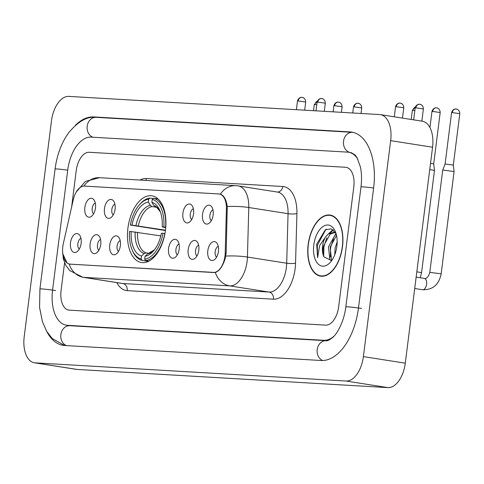 <?xml version="1.0" encoding="UTF-8"?>
<svg xmlns="http://www.w3.org/2000/svg" width="484" height="484" viewBox="0 0 484 484"><rect width="100%" height="100%" fill="white"/><g stroke="black" fill="none" stroke-linecap="round" stroke-linejoin="round"><path stroke-width="0.73" d="M165.455 230.275A33.765 18.737 -81.1 0 0 151.928 195.82A33.765 18.737 -81.1 0 0 127.927 228.079A33.765 18.737 -81.1 0 0 141.455 262.534A33.765 18.737 -81.1 0 0 165.455 230.275M182.922 213.166A9.559 5.3 98.9 0 1 191.688 205.156A9.559 5.3 98.9 0 1 193.539 213.789A9.559 5.3 98.9 0 1 188.972 222.458A9.559 5.3 98.9 0 1 182.922 213.166M193.376 208.743A5.735 3.182 -81.1 0 0 190.279 214.109A5.735 3.182 -81.1 0 0 191.676 219.554M104.459 208.58A9.559 5.3 98.9 0 1 113.226 200.564A9.559 5.3 98.9 0 1 115.083 209.197A9.559 5.3 98.9 0 1 110.509 217.873A9.559 5.3 98.9 0 1 104.459 208.58M114.914 204.157A5.735 3.182 -81.1 0 0 111.822 209.524A5.735 3.182 -81.1 0 0 113.22 214.969M84.845 207.43A9.559 5.3 98.9 0 1 93.612 199.42A9.559 5.3 98.9 0 1 95.469 208.053A9.559 5.3 98.9 0 1 90.895 216.723A9.559 5.3 98.9 0 1 84.845 207.43M95.3 203.014A5.735 3.182 -81.1 0 0 92.208 208.38A5.735 3.182 -81.1 0 0 93.606 213.819M202.536 214.315A9.559 5.3 98.9 0 1 211.302 206.299A9.559 5.3 98.9 0 1 213.154 214.932A9.559 5.3 98.9 0 1 208.586 223.602A9.559 5.3 98.9 0 1 202.536 214.315M212.99 209.893A5.735 3.182 -81.1 0 0 209.893 215.259A5.735 3.182 -81.1 0 0 211.29 220.704M188.197 249.605A9.559 5.3 98.9 0 1 196.964 241.595A9.559 5.3 98.9 0 1 198.815 250.228A9.559 5.3 98.9 0 1 194.247 258.898A9.559 5.3 98.9 0 1 188.197 249.605M198.652 245.188A5.735 3.182 -81.1 0 0 195.554 250.555A5.735 3.182 -81.1 0 0 196.952 255.994M168.583 248.461A9.559 5.3 98.9 0 1 177.35 240.445A9.559 5.3 98.9 0 1 179.201 249.078A9.559 5.3 98.9 0 1 174.633 257.748A9.559 5.3 98.9 0 1 168.583 248.461M179.038 244.039A5.735 3.182 -81.1 0 0 175.94 249.405A5.735 3.182 -81.1 0 0 177.338 254.85M109.735 245.019A9.559 5.3 98.9 0 1 118.501 237.003A9.559 5.3 98.9 0 1 120.359 245.642A9.559 5.3 98.9 0 1 115.785 254.312A9.559 5.3 98.9 0 1 109.735 245.019M120.189 240.596A5.735 3.182 -81.1 0 0 117.098 245.963A5.735 3.182 -81.1 0 0 118.495 251.408M90.121 243.869A9.559 5.3 98.9 0 1 98.887 235.859A9.559 5.3 98.9 0 1 100.745 244.493A9.559 5.3 98.9 0 1 96.171 253.162A9.559 5.3 98.9 0 1 90.121 243.869M100.575 239.453A5.735 3.182 -81.1 0 0 97.484 244.819A5.735 3.182 -81.1 0 0 98.881 250.258M70.507 242.726A9.559 5.3 98.9 0 1 79.273 234.71A9.559 5.3 98.9 0 1 81.13 243.343A9.559 5.3 98.9 0 1 76.557 252.019A9.559 5.3 98.9 0 1 70.507 242.726M80.961 238.303A5.735 3.182 -81.1 0 0 77.87 243.67A5.735 3.182 -81.1 0 0 79.267 249.115M207.811 250.754A9.559 5.3 98.9 0 1 216.578 242.738A9.559 5.3 98.9 0 1 218.435 251.371A9.559 5.3 98.9 0 1 213.861 260.047A9.559 5.3 98.9 0 1 207.811 250.754M218.266 246.332A5.735 3.182 -81.1 0 0 215.174 251.698A5.735 3.182 -81.1 0 0 216.566 257.143M225.211 253.047A17.2 9.547 98.9 0 1 224.981 256.018A17.2 9.547 98.9 0 1 213.269 272.51L70.228 264.143A17.2 9.547 98.9 0 1 69.714 264.089A17.2 9.547 98.9 0 1 63.337 243.585L73.296 199.638A17.2 9.547 98.9 0 1 84.488 186.098L218.786 193.951A17.2 9.547 98.9 0 1 219.3 194.005A17.2 9.547 98.9 0 1 226.421 208.592L225.211 253.047L226.143 253.199L225.157 258.613C222.713 266.375 219.427 270.998 215.307 272.48L70.041 264.161M342.509 246.61A30.897 17.146 -81.1 0 0 330.13 215.077A30.897 17.146 -81.1 0 0 308.163 244.601A30.897 17.146 -81.1 0 0 320.547 276.134A30.897 17.146 -81.1 0 0 342.509 246.61M332.187 215.64A30.897 17.146 -81.1 0 0 331.842 215.67M67.052 262.903L62.781 253.804M83.926 186.098A22.3 18.525 -86.7 0 1 99.492 177.688L235.98 185.668A22.3 18.525 93.3 0 0 220.347 194.169L219.482 194.042L220.347 194.169C223.965 195.385 226.27 199.511 227.262 206.547L226.143 253.18M70.567 264.216L69.079 263.931M61.069 290.588A19.112 10.606 -81.1 0 0 68.722 310.087A19.112 10.606 -81.1 0 0 69.297 310.147L325.635 325.139A19.112 10.606 -81.1 0 0 338.649 306.814L353.804 186.836A19.112 10.606 -81.1 0 0 346.145 167.337A19.112 10.606 -81.1 0 0 345.576 167.276L89.237 152.285A19.112 10.606 -81.1 0 0 76.224 170.61L71.62 207.019L76.224 170.61A19.112 10.606 -81.1 0 1 89.237 152.285L345.576 167.276A19.112 10.606 -81.1 0 1 346.145 167.337A19.112 10.606 -81.1 0 1 353.804 186.836L338.649 306.814A19.112 10.606 -81.1 0 1 325.635 325.139L69.297 310.147A19.112 10.606 -81.1 0 1 68.722 310.087A19.112 10.606 -81.1 0 1 61.069 290.588L64.578 262.794L61.069 290.588M322.356 276.092A30.897 17.146 -81.1 0 0 322.677 276.225M308.344 244.614A30.583 16.97 -81.1 0 0 320.596 275.82A30.583 16.97 -81.1 0 0 342.333 246.598A30.583 16.97 -81.1 0 0 330.076 215.392A30.583 16.97 -81.1 0 0 308.344 244.614M334.722 254.856L335.128 247.929L337.166 241.867M331.068 260.652L329.804 259.303L328.473 246.888L335.146 234.934L336.247 234.226M331.897 260.126L331.467 259.569L330.136 247.149L336.531 235.412M335.95 233.191L331.213 228.884L325.375 229.737L316.687 244.184L317.601 257.736L319.609 245.612L325.599 236.9A14.399 7.992 -81.1 0 0 322.574 245.963A14.399 7.992 -81.1 0 0 323.971 256.901C322.858 253.888 322.695 250.288 323.487 246.102L330.161 234.153L334.601 232.55M325.599 236.9L328.497 233.893L333.785 232.356L335.914 233.137M333.785 232.356L335.63 232.647M336.876 246.283A20.77 11.525 -81.1 0 0 335.327 231.509A20.77 11.525 -81.1 0 0 323.312 226.331A20.77 11.525 -81.1 0 0 313.795 244.928A20.77 11.525 -81.1 0 0 318 263.871A20.77 11.525 -81.1 0 0 330.53 262.086A20.77 11.525 -81.1 0 0 336.876 246.283M323.971 256.901L331.413 260.452M317.601 257.736L317.31 245.376L325.678 229.737L326.446 229.186M323.681 256.096L323.965 246.417L326.827 237.783M330.034 232.955L333.373 230.051M330.336 257.143L330.614 247.463L333.482 238.83M328.116 234.189L332.901 229.712M334.765 235.236L336.077 233.621M165.425 230.547L130.329 225.042A30.329 16.825 -81.1 0 1 139.108 205.113A30.329 16.825 -81.1 0 1 148.697 199.184L148.328 202.106A27.394 15.198 -81.1 0 0 131.969 225.133L165.468 230.184M156.556 207.291L152.073 206.589L150.336 205.361L148.328 202.106M165.728 227.668L162.213 226.905A27.394 15.198 -81.1 0 0 159.871 210.582A27.394 15.198 -81.1 0 0 151.867 202.312L152.236 199.39L153.446 198.283L158.159 199.027M132.537 250.791A31.599 17.533 -81.1 0 0 142.03 260.398L141.147 258.964A30.329 16.825 -81.1 0 1 132.102 249.762L132.537 250.791M148.37 261.396L142.03 260.398M148.697 199.184L149.907 198.077A31.599 17.533 -81.1 0 0 139.84 204.266L139.108 205.113M149.907 198.077L153.119 198.579M152.236 199.39A30.329 16.825 -81.1 0 1 163.852 227.002L165.613 227.208A31.599 17.533 -81.1 0 0 153.446 198.283M160.821 235.896L129.53 231.352A30.329 16.825 -81.1 0 0 132.102 249.762M131.17 231.449A27.394 15.198 -81.1 0 0 141.516 256.042L141.147 258.964M131.969 225.133L130.329 225.042M163.852 227.002L162.213 226.905M141.516 256.042L144.256 253.531L146.222 252.884L148.54 253.253M151.867 202.312L153.882 205.573L155.612 206.795M164.953 233.542L163.054 233.312A30.329 16.825 -81.1 0 1 144.686 259.17L145.575 260.604A31.599 17.533 -81.1 0 0 164.814 233.518M145.575 260.604L148.903 261.13M144.686 259.17L145.055 256.248A27.394 15.198 -81.1 0 0 153.543 250.918A27.394 15.198 -81.1 0 0 161.414 233.221L163.054 233.312M154.39 249.871L147.795 253.737L145.055 256.248M441.172 273.805L429.798 272.371L442.709 170.138L443.689 170.114L454.089 171.578L441.172 273.805C438.952 284.719 432.738 290.025 422.526 289.741A5.735 3.182 98.9 0 1 422.502 289.734M452.286 112.609L451.584 112.621L445.092 164.022L453.308 165.062L459.8 113.661C459.588 109.275 455.964 108.846 456.714 109.13L455.934 109.009A4.144 3.442 93.3 0 0 452.286 112.609L459.8 113.661M429.738 169.575L434.475 170.428L421.558 272.661L420.239 277.774M430.524 163.332L433.694 163.913L434.475 170.422M357.833 159.175A34.406 19.088 -81.1 0 0 348.516 152.23A34.406 19.088 -81.1 0 0 347.488 152.121L91.149 137.129A34.406 19.088 -81.1 0 0 67.724 170.114L52.568 290.091A34.406 19.088 -81.1 0 0 66.35 325.194A34.406 19.088 -81.1 0 0 67.379 325.302L323.717 340.294A34.406 19.088 -81.1 0 0 333.688 336.428M24.2 336.773A25.483 14.139 -81.1 0 0 34.412 362.782A25.483 14.139 -81.1 0 0 35.169 362.861L346.036 381.035A25.483 14.139 -81.1 0 0 363.387 356.605L390.673 140.65A25.483 14.139 -81.1 0 0 380.46 114.641A25.483 14.139 -81.1 0 0 379.698 114.563L68.837 96.389A25.483 14.139 -81.1 0 0 51.479 120.818L24.2 336.773M34.412 362.782L76.303 369.359A25.483 14.139 -81.1 0 0 77.065 369.437L387.926 387.611A25.483 14.139 -81.1 0 0 405.277 363.181L432.563 147.227A25.483 14.139 -81.1 0 0 422.351 121.218L380.46 114.641M46.694 331.346A54.795 30.401 -81.1 0 0 63.192 345.334A54.795 30.401 -81.1 0 0 64.826 345.509L321.164 360.501A54.795 30.401 -81.1 0 0 358.475 307.975L373.63 187.998A54.795 30.401 -81.1 0 0 351.68 132.09A54.795 30.401 -81.1 0 0 350.041 131.914L93.702 116.922A54.795 30.401 -81.1 0 0 75.353 125.362M226.421 208.592L227.359 208.737M70.228 264.143L70.743 264.228M213.269 272.51L213.783 272.589M140.021 180.06A31.853 17.678 98.9 0 1 146.289 178.523L282.777 186.503A31.853 17.678 98.9 0 1 296.916 213.613L295.561 263.151A31.853 17.678 98.9 0 1 273.448 299.185L127.219 290.636A6.371 5.294 93.3 0 0 122.785 283.503L269.007 292.052A25.483 14.139 -81.1 0 0 286.365 267.622A25.483 14.139 -81.1 0 0 286.703 263.223L288.053 213.68A25.483 14.139 -81.1 0 0 277.507 192.075L238.231 185.91A25.483 14.139 98.9 0 1 248.782 207.515A22.3 4.205 -178.4 0 0 227.262 206.547M127.219 290.636A31.853 17.678 98.9 0 1 116.783 282.596M122.022 283.418A25.483 14.139 -81.1 0 0 122.785 283.503L83.508 277.338A25.483 14.139 98.9 0 1 82.752 277.253L122.022 283.418M296.916 213.613A6.371 1.204 1.6 0 1 288.053 213.68L248.782 207.515L247.427 257.058A25.483 14.139 98.9 0 1 247.088 261.457A25.483 14.139 98.9 0 1 229.737 285.887A22.3 18.525 -86.7 0 1 215.307 272.48M225.786 256.09A22.3 4.205 -178.4 0 1 247.427 257.058L286.703 263.223A6.371 1.204 1.6 0 0 295.561 263.151M69.085 263.955A22.3 18.525 93.3 0 0 83.508 277.338L229.737 285.887L269.007 292.052A6.371 5.294 93.3 0 1 273.448 299.185M277.314 192.045A6.371 5.294 93.3 0 0 282.777 186.503M145.805 180.399A6.371 5.294 93.3 0 0 146.289 178.523M152.073 206.589A23.571 13.08 -81.1 0 0 138.339 225.925M135.163 231.915A24.509 13.594 -81.1 0 0 144.256 253.531M150.336 205.361A24.509 13.594 -81.1 0 0 135.962 225.604M160.355 211.817A24.509 13.594 -81.1 0 0 153.882 205.573M137.541 232.241A23.571 13.08 -81.1 0 0 146.222 252.884M147.795 253.737A24.509 13.594 -81.1 0 0 154.378 249.889M456.212 109.039A4.144 3.442 93.3 0 0 455.934 109.009L455.734 109.003C456.46 108.876 452.758 108.519 451.584 112.621M429.798 272.371C428.431 276.915 426.598 278.923 424.305 278.409A5.735 3.182 98.9 0 1 424.335 278.415A5.735 3.182 98.9 0 1 426.604 284.259A5.735 3.182 98.9 0 1 422.526 289.741L414.715 288.512M432.672 111.459L440.186 112.512C439.974 108.126 436.35 107.696 437.1 107.98L436.32 107.859A4.144 3.442 93.3 0 0 432.672 111.459L431.97 111.477L429.937 127.558M436.592 107.89A4.144 3.442 93.3 0 0 436.32 107.859L436.12 107.853C436.846 107.732 433.144 107.375 431.97 111.477M416.821 271.808L421.558 272.661M415.405 106.934A4.144 3.442 93.3 0 0 413.058 110.316L414.849 110.473M411.2 119.469L412.356 110.328L413.058 110.316M354.215 106.873L361.723 107.926C361.518 103.54 357.894 103.11 358.644 103.394L357.858 103.273A4.144 3.442 93.3 0 0 354.215 106.873L353.508 106.885L352.739 112.984M358.136 103.304A4.144 3.442 93.3 0 0 357.858 103.273L357.658 103.267C358.384 103.14 354.687 102.783 353.508 106.885M334.601 105.724L342.109 106.776C341.904 102.39 338.28 101.961 339.03 102.245L338.243 102.124A4.144 3.442 93.3 0 0 334.601 105.724L333.893 105.742L333.125 111.84M338.522 102.154A4.144 3.442 93.3 0 0 338.243 102.124L338.044 102.118C338.77 101.997 335.073 101.64 333.893 105.742M317.335 101.204A4.144 3.442 93.3 0 0 314.981 104.58L316.772 104.738M313.511 110.691L314.279 104.592L314.981 104.58M415.877 107.859L423.391 108.912C423.179 104.526 419.555 104.096 420.306 104.381L419.525 104.26A4.144 3.442 93.3 0 0 415.877 107.859L415.175 107.871L413.663 119.857M419.803 104.29A4.144 3.442 93.3 0 0 419.525 104.26L419.325 104.254C420.051 104.127 416.349 103.77 415.175 107.871M396.263 106.71L403.777 107.763C403.565 103.376 399.941 102.947 400.691 103.231L399.911 103.11A4.144 3.442 93.3 0 0 396.263 106.71L395.561 106.728L394.285 116.813M400.189 103.14A4.144 3.442 93.3 0 0 399.911 103.11L399.711 103.104C400.437 102.983 396.735 102.626 395.561 106.728M317.806 102.124L325.315 103.177C325.109 98.79 321.485 98.361 322.235 98.645L321.449 98.524A4.144 3.442 93.3 0 0 317.806 102.124L317.099 102.136L316.004 110.836M321.727 98.555A4.144 3.442 93.3 0 0 321.449 98.524L321.249 98.518C321.975 98.391 318.278 98.034 317.099 102.136M298.192 100.975L305.7 102.027C305.495 97.641 301.871 97.211 302.621 97.496L301.834 97.375A4.144 3.442 93.3 0 0 298.192 100.975L297.485 100.993L296.383 109.693M302.113 97.405A4.144 3.442 93.3 0 0 301.834 97.375L301.635 97.369C302.361 97.248 298.664 96.891 297.485 100.993M350.634 152.611A10.194 8.47 93.3 0 0 351.311 152.684L355.195 155.055L357.089 157.748L360.356 166.768C361.669 172.812 361.881 179.516 360.997 186.884L345.836 306.862C343.936 322.707 336.211 335.019 332.538 337.554C329.338 340.083 327.214 341.135 326.18 340.712L69.496 325.69M66.496 345.612A10.194 8.47 -86.7 0 1 60.942 334.093A10.194 8.47 -86.7 0 1 69.841 325.726M64.632 345.497L52.236 338.51L46.706 331.365L42.477 321.896L39.573 307.515L39.93 288.972A10.194 0.46 7.2 0 1 41.666 288.936A10.194 0.46 7.2 0 1 55.708 290.582M39.93 288.972L55.085 168.995A10.194 0.46 7.2 0 1 56.822 168.958A10.194 0.46 7.2 0 1 67.724 170.144M55.085 168.995C56.93 155.037 61.389 143.046 68.462 133.033C77.966 121.436 87.199 116.208 96.165 117.346A10.194 8.47 93.3 0 0 87.265 125.713A10.194 8.47 93.3 0 0 92.825 137.226M96.165 117.346L352.503 132.332A10.194 8.47 93.3 0 0 343.543 141.098A10.194 8.47 93.3 0 0 349.805 152.43M373.63 188.028A10.194 0.46 -172.8 0 0 362.728 186.842A10.194 0.46 -172.8 0 0 360.997 186.884M361.615 308.465A10.194 0.46 -172.8 0 0 347.572 306.82A10.194 0.46 -172.8 0 0 345.836 306.862M322.646 360.519A10.194 8.47 -86.7 0 1 317.298 348.964A10.194 8.47 -86.7 0 1 326.18 340.712M77.065 369.437L35.169 362.861M432.563 147.227L390.673 140.65M405.277 363.181L363.387 356.605M387.926 387.611L346.036 381.035M96.51 117.364L93.702 116.922M70.18 325.744L67.379 325.302M326.434 340.718L323.717 340.294M219.3 194.005L220.371 194.175M69.714 264.089L70.476 264.21M62.611 251.559L63.301 258.861L65.745 265.22L69.72 270.556L82.752 277.253M76.272 191.973L85.42 181.397L99.492 177.688M235.98 185.668L238.231 185.91M323.022 276.201L320.596 275.82M332.502 215.773L330.076 215.392M160.361 211.835L156.762 207.424L155.297 206.722M445.092 164.022L442.715 170.132M416.149 277.126L424.305 278.409M453.308 165.056L454.089 171.572M440.186 112.512L433.694 163.913M412.356 110.328L415.447 106.831M361.723 107.926L361.028 113.474M342.109 106.776L341.408 112.324M314.279 104.592L317.371 101.095M423.391 108.912L421.848 121.139M403.777 107.763L402.47 118.102M325.315 103.177L324.286 111.32M305.7 102.027L304.672 110.177M353.102 132.374L352.503 132.332M69.684 325.72L66.35 325.194"/></g></svg>
